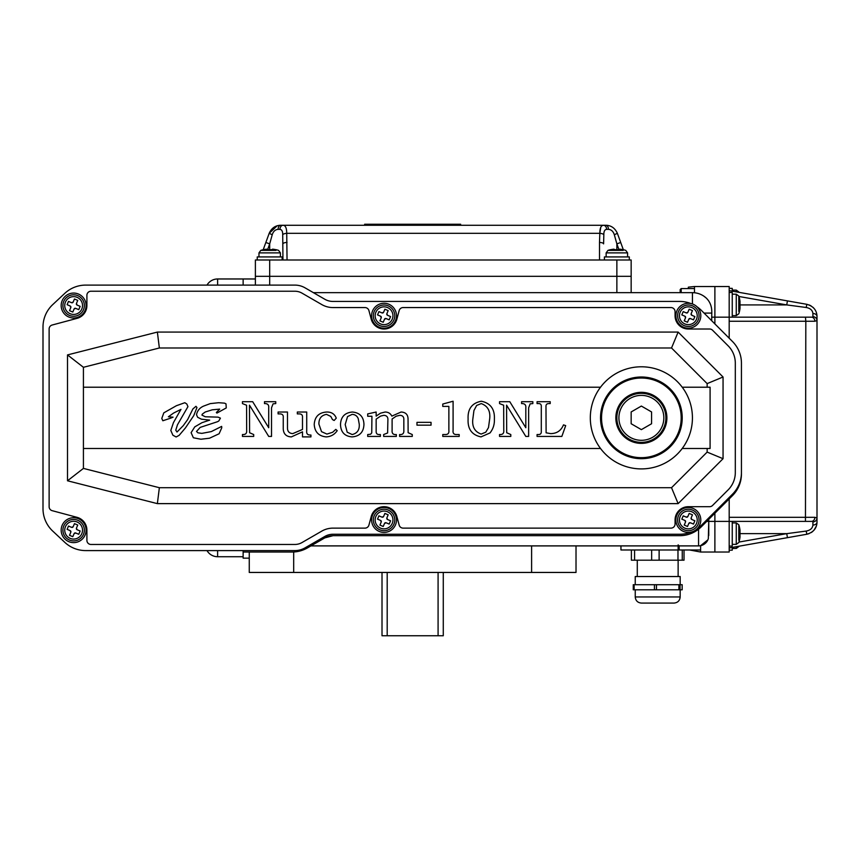 <?xml version="1.0" encoding="UTF-8"?>
<svg xmlns="http://www.w3.org/2000/svg" width="860" height="860" viewBox="0 0 860 860"><rect width="100%" height="100%" fill="white"/><g stroke="black" fill="none" stroke-linecap="round" stroke-linejoin="round"><path stroke-width="1.29" d="M701.394 526.718L698.557 529.222C693.128 533.426 686.85 535.587 679.733 535.683A30.637 30.637 0 0 0 701.394 526.718L732.462 495.639A30.637 30.637 0 0 0 741.438 473.978L741.438 419.282M332.992 535.683L324.822 537.876A16.34 16.34 0 0 1 332.992 535.683L679.733 535.683M243.133 550.593L243.133 552.023L292.11 552.023A30.637 30.637 0 0 0 307.428 547.917L324.822 537.876M243.133 552.023L243.133 558.151L249.26 558.151M310.933 545.896L698.557 545.896A10.213 10.213 0 0 0 708.328 538.629L708.758 521.386L714.886 521.386L714.886 513.216L714.886 552.023L714.886 521.386L729.183 521.386L729.183 552.023L700.599 552.023L689.591 549.981M698.557 529.222L698.557 545.896A10.213 10.213 0 0 0 699.588 545.842A10.213 10.213 0 0 1 698.557 545.896L700.599 545.692L707.855 539.886M700.599 545.692L700.599 552.023M249.26 552.023L249.26 572.448L576.017 572.448L576.017 545.896M293.679 551.98L293.679 572.448M678.132 545.896L678.132 548.96L678.132 545.896M531.609 545.896L531.609 572.448M708.758 519.343L708.758 535.565M620.952 545.896L620.952 549.981L700.599 549.981M243.133 285.101L243.133 278.973L243.133 285.101M313.406 292.658L692.429 292.658A20.425 20.425 0 0 1 706.167 297.979C710.134 301.763 712.005 306.794 711.79 313.083L711.693 320.715M269.685 259.989L269.685 276.318L255.388 276.318L255.388 259.989L631.154 259.989L631.154 276.318L255.388 276.318L255.388 285.101M269.685 285.101L269.685 276.318L631.154 276.318L631.154 292.658M711.693 317.168L714.886 317.168L714.886 323.908L714.886 286.531L729.183 286.531L729.183 338.206M692.429 303.967L692.429 292.658L694.471 292.765L694.471 286.531L714.886 286.531L714.886 317.168L811.485 317.168L805.454 317.168L805.82 321.253L729.183 321.253M703.706 296.055L706.167 297.979M688.344 288.573L688.344 287.154L694.471 286.531M680.174 292.658L680.174 289.594L680.174 292.658M641.366 377.002A40.839 40.839 0 0 0 600.527 417.852A40.839 40.839 0 0 0 641.366 458.692A40.839 40.839 0 0 0 682.216 417.852A40.839 40.839 0 0 0 641.366 377.002M384.054 329.014A13.276 13.276 0 0 0 396.868 319.178L399.169 310.6A4.085 4.085 0 0 1 403.114 307.568L670.983 307.568A4.085 4.085 0 0 1 675.068 311.653L675.068 315.738A13.276 13.276 0 0 0 688.344 329.014L709.64 329.014A4.085 4.085 0 0 1 712.532 330.208L728.13 345.817A24.51 24.51 0 0 1 735.311 363.146L735.311 472.548A24.51 24.51 0 0 1 728.13 489.877L712.532 505.487A4.085 4.085 0 0 1 709.64 506.69L688.344 506.69A13.276 13.276 0 0 0 675.068 519.956L675.068 524.041A4.085 4.085 0 0 1 670.983 528.126L403.114 528.126A4.085 4.085 0 0 1 399.169 525.105L396.868 516.527A13.276 13.276 0 0 0 371.23 516.527L368.929 525.105A4.085 4.085 0 0 1 364.984 528.126L332.992 528.126A22.467 22.467 0 0 0 321.758 531.136L302 542.553A14.297 14.297 0 0 1 294.851 544.466L90.988 544.466A4.085 4.085 0 0 1 86.903 540.381L86.903 530.168A13.276 13.276 0 0 0 77.067 517.344L52.159 510.668A4.085 4.085 0 0 1 49.127 506.723L49.127 328.971A4.085 4.085 0 0 1 52.159 325.026L77.067 318.35A13.276 13.276 0 0 0 86.903 305.526L86.903 295.313A4.085 4.085 0 0 1 90.988 291.228L294.851 291.228A14.297 14.297 0 0 1 302 293.142L321.758 304.558A22.467 22.467 0 0 0 332.992 307.568L364.984 307.568A4.085 4.085 0 0 1 368.929 310.6L371.23 319.178A13.276 13.276 0 0 0 384.054 329.014M641.366 468.904A51.052 51.052 0 0 0 692.429 417.852A51.052 51.052 0 0 0 641.366 366.79A51.052 51.052 0 0 0 590.315 417.852A51.052 51.052 0 0 0 641.366 468.904M600.527 387.215L83.42 387.215L83.42 448.479L600.527 448.479M83.42 448.479L83.42 468.41L159.358 487.706L671.531 487.706L707.146 452.102L707.146 448.479M707.146 387.215L707.146 383.603L671.531 347.988L159.358 347.988L83.42 367.295L83.42 387.215M67.51 480.783L67.51 354.911L157.369 332.078L678.132 332.078L723.056 377.002L723.056 458.692L678.132 503.627L157.369 503.627L67.51 480.783L83.42 468.41M690.881 303.548A30.637 30.637 0 0 0 679.733 301.441L332.992 301.441A16.34 16.34 0 0 1 324.822 299.258L305.063 287.842A20.425 20.425 0 0 0 294.851 285.101L85.71 285.101A30.637 30.637 0 0 0 64.801 293.346L52.729 304.612A30.637 30.637 0 0 0 43 327.004L43 508.69A30.637 30.637 0 0 0 52.729 531.082L64.801 542.359A30.637 30.637 0 0 0 85.71 550.593L294.851 550.593A20.425 20.425 0 0 0 305.063 547.852L324.822 536.447A16.34 16.34 0 0 1 332.992 534.254L679.733 534.254A30.637 30.637 0 0 0 690.881 532.157M696.955 528.954A30.637 30.637 0 0 0 701.394 525.288L732.462 494.21A30.637 30.637 0 0 0 741.438 472.548L741.438 363.146A30.637 30.637 0 0 0 732.462 341.485L701.394 310.417A30.637 30.637 0 0 0 696.955 306.74M723.056 458.692L707.146 452.102M707.146 383.603L723.056 377.002M671.531 347.988L678.132 332.078M678.132 503.627L671.531 487.706M159.358 347.988L157.369 332.078M157.369 503.627L159.358 487.706M83.42 367.295L67.51 354.911M682.216 448.479L710.091 448.479L710.091 387.215L682.216 387.215M242.445 403.587L242.445 401.706L252.689 401.706L268.718 427.732L268.718 407.801C268.976 405.157 267.858 403.748 265.353 403.587L264.493 403.587L264.493 401.706L275.748 401.706L275.748 403.587L273.061 403.834L271.524 407.801L271.524 436.428L268.718 436.428L249.475 405.146L249.594 432.741L253.7 434.547L253.7 436.428L242.445 436.428L242.445 434.547L243.047 434.547C245.756 434.579 246.96 433.171 246.659 430.322L246.573 405.221L242.445 403.587M278.092 413.907L278.092 412.026L287.476 412.026L287.476 427.753C287.412 431.408 289.186 433.365 292.776 433.612L302.494 429.441L302.494 417.659C302.752 415.122 301.623 413.864 299.119 413.907L297.334 413.907L297.334 412.026L306.719 412.026L306.719 430.796C306.353 433.623 307.514 435.031 310.18 435.02L310.933 435.02L310.933 436.891L302.494 436.891L302.494 431.849L291.379 436.891C286.348 436.697 283.639 434.096 283.252 429.086L283.252 417.659C283.51 415.348 282.553 414.101 280.371 413.907L278.092 413.907M332.648 432.279L335.798 429.387L337.206 430.677C334.519 434.579 330.831 436.654 326.155 436.891C318.694 436.117 314.717 431.946 314.223 424.399C314.771 416.691 318.899 412.563 326.606 412.026C331.412 411.897 334.637 413.95 336.271 418.164L334.153 420.475L332.476 419.572L330.767 416.401L326.488 414.369C321.307 415.337 318.781 418.583 318.91 424.12L321.522 431.666L326.929 434.074L332.648 432.279M340.495 424.474C340.861 416.842 344.817 412.692 352.353 412.026C359.813 412.682 363.683 416.82 363.952 424.442C363.619 432.15 359.652 436.3 352.073 436.891C344.623 436.278 340.764 432.139 340.495 424.474M352.127 414.369L347.558 416.573L345.183 424.528L347.204 432.204L352.148 434.547C357.223 433.354 359.598 429.935 359.265 424.292L358.222 418.594C357.072 415.907 355.04 414.498 352.127 414.369M371.928 416.251L367.704 416.251L367.704 413.907L376.153 412.026L376.153 416.111L380.518 413.176L385.119 412.026C388.215 412.048 390.462 413.413 391.848 416.111L401.082 412.026C405.64 412.219 407.973 414.552 408.048 419.046L408.124 432.688L412.273 434.547L412.273 436.428L399.61 436.428L399.61 434.547C402.684 434.805 404.082 433.397 403.834 430.322L403.834 419.852C404.028 416.939 402.673 415.423 399.803 415.315L396.137 416.219L392.106 418.992L392.106 430.322C391.805 433.451 393.213 434.859 396.32 434.547L396.32 436.428L383.657 436.428L383.657 434.547L387.613 432.967L387.881 420.207C388.161 417.143 386.806 415.509 383.796 415.315L380.582 416.1L376.153 419.121L376.153 431.731C376.239 433.719 377.336 434.655 379.41 434.547L380.378 434.547L380.378 436.428L367.704 436.428L367.704 434.547L370.606 434.236L371.735 432.902L371.928 416.251M416.971 425.162L416.971 422.346L431.043 422.346L431.043 425.162L416.971 425.162M442.771 404.05L453.091 401.233L453.091 430.322C452.693 433.225 453.887 434.633 456.681 434.547L459.186 434.547L459.186 436.428L442.771 436.428L442.771 434.547L445.394 434.547C448.049 434.536 449.2 433.128 448.866 430.322L448.866 406.393L442.771 406.393L442.771 404.05M468.109 419.046C467.571 408.952 471.968 403.017 481.31 401.233C490.555 403.146 494.908 409.177 494.382 419.325C494.597 424.442 493.135 428.979 490.006 432.945L480.987 436.891C471.861 434.966 467.56 429.022 468.109 419.046M481.224 403.587L476.655 405.447L473.935 410.542L472.796 419.325C472.011 426.861 474.795 431.785 481.17 434.074L485.771 432.193L488.491 427.581L489.684 418.831C490.544 411.015 487.727 405.931 481.224 403.587M499.542 403.587L499.542 401.706L509.786 401.706L525.815 427.732L525.815 407.801C526.073 405.157 524.955 403.748 522.45 403.587L521.59 403.587L521.59 401.706L532.845 401.706L532.845 403.587L530.158 403.834L528.631 407.801L528.631 436.428L525.815 436.428L506.572 405.146L506.69 432.741L510.797 434.547L510.797 436.428L499.542 436.428L499.542 434.547L500.144 434.547C502.853 434.579 504.057 433.171 503.767 430.322L503.67 405.221L499.542 403.587M537.07 403.587L537.07 401.706L550.207 401.706L550.207 403.587L549.024 403.587C546.82 403.534 545.799 404.619 545.982 406.866L546.111 432.816L550.604 433.612C556.818 433.569 561.107 430.656 563.483 424.872L565.687 425.614L561.838 436.428L537.07 436.428L537.07 434.547L538.123 434.547C540.402 434.676 541.456 433.58 541.295 431.258L541.295 406.866C541.51 404.501 540.456 403.415 538.123 403.587L537.07 403.587M179.396 412.101L180.987 409.371L173.612 413.047L168.377 416.767L173.064 417.175L170.785 418.121L162.841 420.755L161.787 418.444L163.808 412.843L176.397 405.716L184.814 402.716L186.835 404.006L187.942 406.651L177.472 424.797L175.773 430.161L177.01 432.021L183.277 425.635L187.63 419.615L192.898 408.941L195.962 406.318L196.962 407.543L193.726 415.67L185.405 427.957L179.127 435.364L176.117 436.977L172.892 435.214L170.807 430.462L173.44 422.647L179.396 412.101M201.982 422.679L209.689 420.121L201.391 419.175L197.639 417.272L196.51 414.703C197.349 410.575 199.81 407.661 203.895 405.985L210.281 403.609L218.601 402.716L224.46 403.136L225.986 403.834L226.266 407.919L216.924 413.09L216.344 412.51L219.719 409.113L212.269 409.812L205.239 412.004L202.369 414.068L201.917 415.068L205.271 416.767L218.053 417.143L220.407 418.132L218.838 420.959L217.494 421.712L200.176 427.398L196.51 431.462L197.95 432.827L201.842 433.375L211.323 431.591L221.654 426.399L221.762 427.796L219.106 433.762L209.507 438.213L200.917 439.234L193.371 437.762L191.103 432.677L194.779 426.861L201.982 422.679M811.034 305.87L809.195 304.967M729.183 290.615L806.874 304.322C813.409 306.235 816.785 310.256 817 316.383L817 317.168M813.022 307.342L814.646 309.17M816.505 312.943L816.903 314.814M729.183 546.1L732.247 546.1L732.247 521.386L811.485 521.386A4.085 3.365 -90 0 0 814.861 517.301L817 517.967L817 522.17C816.796 528.276 813.431 532.297 806.874 534.243L809.013 533.651M813.936 530.276L816.366 526.062M816.581 525.352L816.903 523.708M811.249 532.555L812.829 531.383M814.635 529.416L815.43 528.169M816.86 524.052L816.989 522.676M815.624 527.825L813.958 530.255M814.635 309.138L813.173 307.482M738.944 542.069L786.739 533.641L806.164 531.072L806.874 534.243L729.183 547.938M729.183 292.454L732.247 292.454L732.247 317.168L811.485 317.168A4.085 3.365 -90 0 1 814.861 321.253L817 320.587L817 316.383L817 517.967A4.085 3.913 -0 0 1 812.915 521.891L812.893 525.471M817 521.386L817 522.17A4.085 2.87 0 0 1 812.915 525.041C812.549 528.287 810.303 530.298 806.164 531.072M729.183 498.929L729.183 521.386L805.454 521.386L805.82 321.253L814.861 321.253M817 320.587A4.085 3.913 180 0 0 812.915 316.673L812.818 316.899M817 316.383A4.085 2.87 180 0 0 812.915 313.513C812.539 310.267 810.292 308.245 806.164 307.482L786.739 304.913L739.815 304.913A28.53 10.675 180 0 1 739.998 305.44L739.998 307.041A28.53 26.466 0 0 1 739.922 307.611M739.557 534.167L739.998 534.167A28.53 10.675 180 0 0 739.815 533.641L786.739 533.641L787.448 537.661M787.448 300.892L786.739 304.913L738.944 296.485M806.874 304.322L806.164 307.482M460.637 225.266L460.637 224.245L364.651 224.245L364.651 225.266M263.214 249.701L269.18 233.329C271.577 228.083 275.415 225.395 280.693 225.266L605.859 225.266C611.127 225.384 614.964 228.072 617.372 233.329L623.328 249.701M277.21 225.772L269.18 233.329L272.233 234.726L269.685 243.875L272.233 234.726C273.297 231.383 275.254 229.588 278.102 229.351A4.085 2.591 -90 0 1 280.693 225.266M603.354 225.266L601.839 225.772M600.742 227.362L599.828 233.329C599.85 228.083 601.054 225.395 603.441 225.266A4.085 3.16 90 0 1 606.601 229.351C604.709 229.588 603.795 231.383 603.838 234.726L603.591 243.875A4.085 1.397 0 0 0 599.506 242.477L599.828 233.329A4.085 1.397 4.1 0 1 603.838 234.726M282.962 259.989L282.714 234.726C282.757 231.383 281.833 229.588 279.952 229.351A4.085 3.16 -90 0 1 283.112 225.266C285.488 225.384 286.692 228.072 286.724 233.329L287.046 259.989M620.705 242.477L616.867 243.875L614.32 234.726L617.372 233.329C614.975 228.083 611.137 225.395 605.859 225.266A4.085 2.591 90 0 1 608.45 229.351L606.601 229.351M614.32 234.726C613.245 231.383 611.288 229.588 608.45 229.351M282.962 243.875A4.085 1.397 0 0 1 287.046 242.477M282.714 234.726A4.085 1.397 -4.1 0 1 286.724 233.329L599.828 233.329M269.685 249.669L269.685 243.875L265.848 242.477M207.002 550.593A12.255 12.255 0 0 0 217.612 556.721L243.133 556.721M207.002 285.101A12.255 12.255 0 0 1 217.612 278.973L217.612 285.101M680.174 584.703L680.174 576.533L635.239 576.533L635.239 584.703M641.431 603.075L674.046 603.075L641.431 603.075M680.056 584.703L680.056 589.799L682.163 589.799L682.163 584.703L656.47 584.703L656.47 589.799L654.438 589.799L654.438 584.703L634.121 584.703L634.121 589.799L633.261 589.799L633.261 584.703L634.121 584.703M656.47 584.703L654.438 584.703M659.125 549.981L659.125 560.193L651.654 560.193L651.654 549.981M634.572 549.981L634.572 560.193L631.39 560.193L631.39 549.981M682.259 549.981L682.259 560.193L684.022 560.193L684.022 549.981M634.121 589.799L654.438 589.799M680.056 589.799L678.895 589.799L678.895 584.703M656.47 589.799L678.895 589.799M634.572 560.193L651.654 560.193M682.259 560.193L677.981 560.193L677.981 549.981M659.125 560.193L677.981 560.193M382.012 572.448L382.012 635.755L443.276 635.755L443.276 572.448M387.193 572.448L387.193 635.755M438.084 572.448L438.084 635.755M263.353 249.669L263.353 249.669A28.595 28.595 0 0 0 260.795 250.378L276.017 250.378M276.017 249.669L276.017 249.669A28.595 28.595 0 0 1 278.575 250.378L280.403 252.894L258.967 252.894L258.967 256.925M272.695 249.174A28.53 28.53 0 0 1 276.017 249.722A28.53 28.53 0 0 0 272.695 249.174L271.47 249.722A27.886 27.886 0 0 0 267.901 249.722L266.675 249.174A28.53 28.53 0 0 0 263.353 249.722M267.901 249.174L267.901 249.722L267.901 249.174M263.353 250.378L260.795 250.378L258.967 252.894L260.795 250.378M257.226 259.989L257.226 256.925L282.144 256.925L282.144 259.989M610.536 249.669L610.536 249.669A28.595 28.595 0 0 0 607.966 250.378L623.199 250.378M623.199 249.669L623.199 249.669A28.595 28.595 0 0 1 625.758 250.378L627.585 252.894L606.139 252.894L606.139 256.925M613.846 249.174A28.53 28.53 0 0 0 610.536 249.722A28.53 28.53 0 0 1 613.846 249.174L615.072 249.722A27.886 27.886 0 0 1 618.652 249.722L619.877 249.174A28.53 28.53 0 0 1 623.199 249.722M610.536 250.378L607.966 250.378L606.139 252.894M604.408 259.989L604.408 256.925L629.316 256.925L629.316 259.989M729.183 288.369L732.247 288.369L732.247 291.164M738.794 296.023L736.267 294.195L736.267 315.631L738.794 313.803A28.595 28.595 0 0 0 739.815 309.686A28.53 26.466 0 0 0 739.998 308.375L739.998 307.697A28.53 10.675 180 0 1 739.449 308.944A27.886 25.854 180 0 0 739.503 307.278A27.886 25.854 180 0 0 739.449 305.623A28.53 10.675 180 0 0 739.998 304.386L739.998 302.785A28.53 26.466 0 0 0 739.449 299.71A27.886 10.427 0 0 0 739.449 298.377A28.53 26.466 0 0 1 739.815 300.14A28.595 28.595 0 0 0 738.794 296.023L738.794 311.449M739.815 300.14A28.53 26.466 0 0 1 739.998 301.452L739.998 302.129L739.804 301.452M739.998 308.375L739.503 307.697M732.247 547.401L732.247 550.185L729.183 550.185M738.794 524.75L736.267 522.923L736.267 544.369L738.794 542.531A28.595 28.595 0 0 0 739.815 538.414A28.53 26.466 0 0 0 739.998 537.102L739.998 536.425A28.53 10.675 180 0 1 739.449 537.672A27.886 25.854 180 0 0 739.503 536.016A27.886 25.854 180 0 0 739.449 534.35A28.53 10.675 180 0 0 739.998 533.114L739.998 531.523A28.53 26.466 0 0 0 739.449 528.438A27.886 10.427 0 0 0 739.449 527.105A28.53 26.466 0 0 1 739.815 528.868A28.595 28.595 0 0 0 738.794 524.75L738.794 540.177M739.815 528.868A28.53 26.466 0 0 1 739.998 530.179L739.998 530.856L739.804 530.179M739.998 534.167L739.998 535.769A28.53 26.466 0 0 1 739.922 536.339M739.998 537.102L739.503 536.425M680.153 312.266A8.89 8.89 0 0 0 684.861 323.919A8.89 8.89 0 0 0 696.525 319.21A8.89 8.89 0 0 0 691.816 307.558A8.89 8.89 0 0 0 680.153 312.266M698.212 319.931A10.718 10.718 0 0 1 684.151 325.607A10.718 10.718 0 0 1 678.476 311.546A10.718 10.718 0 0 1 692.526 305.87A10.718 10.718 0 0 1 698.212 319.931A10.718 10.718 0 0 0 692.526 305.87A10.718 10.718 0 0 0 678.476 311.546M684.872 316.2L681.819 314.91L683.216 311.621L686.269 312.911L687.871 312.266L689.172 309.213L692.461 310.611L691.161 313.663L691.816 315.265L694.869 316.566L693.472 319.856L690.419 318.555L688.806 319.21L687.516 322.263L684.227 320.866L685.517 317.813L684.872 316.2A1.225 1.225 0 0 1 685.613 317.34M688.806 319.21A1.225 1.225 0 0 1 690.419 318.555M691.816 315.265A1.225 1.225 0 0 1 691.064 314.126M687.871 312.266A1.225 1.225 0 0 1 686.731 313.019M676.874 310.868A12.459 12.459 0 0 0 683.474 327.208A12.459 12.459 0 0 0 699.803 320.608A12.459 12.459 0 0 0 693.214 304.268A12.459 12.459 0 0 0 676.874 310.868M65.446 302.053A8.89 8.89 0 0 0 70.154 313.717A8.89 8.89 0 0 0 81.818 308.998A8.89 8.89 0 0 0 77.11 297.345A8.89 8.89 0 0 0 65.446 302.053M83.506 309.718A10.718 10.718 0 0 1 69.445 315.394A10.718 10.718 0 0 1 63.769 301.333A10.718 10.718 0 0 1 77.819 295.657A10.718 10.718 0 0 1 83.506 309.718A10.718 10.718 0 0 0 77.819 295.657A10.718 10.718 0 0 0 63.769 301.333M70.165 305.999L67.112 304.698L68.499 301.409L71.563 302.709L73.165 302.053L74.465 299L77.755 300.398L76.454 303.451L77.099 305.063L80.163 306.353L78.765 309.643L75.712 308.353L74.1 308.998L72.799 312.051L69.509 310.654L70.81 307.6L70.165 305.999A1.225 1.225 0 0 1 70.907 307.138M74.1 308.998A1.225 1.225 0 0 1 75.712 308.353M77.099 305.063A1.225 1.225 0 0 1 76.357 303.924M73.165 302.053A1.225 1.225 0 0 1 72.025 302.806M62.167 300.656A12.459 12.459 0 0 0 68.768 316.996A12.459 12.459 0 0 0 85.097 310.395A12.459 12.459 0 0 0 78.496 294.055A12.459 12.459 0 0 0 62.167 300.656M375.863 312.266A8.89 8.89 0 0 0 380.571 323.919A8.89 8.89 0 0 0 392.235 319.21A8.89 8.89 0 0 0 387.527 307.558A8.89 8.89 0 0 0 375.863 312.266M393.923 319.931A10.718 10.718 0 0 1 379.862 325.607A10.718 10.718 0 0 1 374.186 311.546A10.718 10.718 0 0 1 388.236 305.87A10.718 10.718 0 0 1 393.923 319.931A10.718 10.718 0 0 0 388.236 305.87A10.718 10.718 0 0 0 374.186 311.546M380.582 316.2L377.529 314.91L378.916 311.621L381.98 312.911L383.581 312.266L384.882 309.213L388.172 310.611L386.871 313.663L387.516 315.265L390.58 316.566L389.182 319.856L386.129 318.555L384.517 319.21L383.216 322.263L379.926 320.866L381.227 317.813L380.582 316.2A1.225 1.225 0 0 1 381.324 317.34M384.517 319.21A1.225 1.225 0 0 1 385.656 318.458M387.516 315.265A1.225 1.225 0 0 1 386.774 314.126M383.581 312.266A1.225 1.225 0 0 1 381.98 312.911M372.584 310.868A12.459 12.459 0 0 0 379.185 327.208A12.459 12.459 0 0 0 395.514 320.608A12.459 12.459 0 0 0 388.913 304.268A12.459 12.459 0 0 0 372.584 310.868M375.863 516.484A8.89 8.89 0 0 0 380.571 528.148A8.89 8.89 0 0 0 392.235 523.439A8.89 8.89 0 0 0 387.527 511.775A8.89 8.89 0 0 0 375.863 516.484M393.923 524.149A10.718 10.718 0 0 1 379.862 529.824A10.718 10.718 0 0 1 374.186 515.774A10.718 10.718 0 0 1 388.236 510.087A10.718 10.718 0 0 1 393.923 524.149A10.718 10.718 0 0 0 388.236 510.087A10.718 10.718 0 0 0 374.186 515.774M380.582 520.429L377.529 519.128L378.916 515.839L381.98 517.139L383.581 516.484L384.882 513.431L388.172 514.828L386.871 517.881L387.516 519.494L390.58 520.784L389.182 524.073L386.129 522.783L384.517 523.428L383.216 526.481L379.926 525.084L381.227 522.031L380.582 520.429A1.225 1.225 0 0 1 381.324 521.568M384.517 523.428A1.225 1.225 0 0 1 385.656 522.687M387.516 519.494A1.225 1.225 0 0 1 386.774 518.354M383.581 516.484A1.225 1.225 0 0 1 382.442 517.236M372.584 515.086A12.459 12.459 0 0 0 379.185 531.426A12.459 12.459 0 0 0 395.514 524.826A12.459 12.459 0 0 0 388.913 508.496A12.459 12.459 0 0 0 372.584 515.086M65.446 526.696A8.89 8.89 0 0 0 70.154 538.36A8.89 8.89 0 0 0 81.818 533.641A8.89 8.89 0 0 0 77.11 521.988A8.89 8.89 0 0 0 65.446 526.696M83.506 534.361A10.718 10.718 0 0 1 69.445 540.037A10.718 10.718 0 0 1 63.769 525.976A10.718 10.718 0 0 1 77.819 520.3A10.718 10.718 0 0 1 83.506 534.361A10.718 10.718 0 0 0 77.819 520.3A10.718 10.718 0 0 0 63.769 525.976M70.165 530.641L67.112 529.341L68.499 526.051L71.563 527.352L73.165 526.696L74.465 523.643L77.755 525.041L76.454 528.094L77.099 529.706L80.163 530.996L78.765 534.286L75.712 532.996L74.1 533.641L72.799 536.694L69.509 535.296L70.81 532.243L70.165 530.641A1.225 1.225 0 0 1 70.907 531.781M74.1 533.641A1.225 1.225 0 0 1 75.712 532.996M77.099 529.706A1.225 1.225 0 0 1 76.357 528.567M73.165 526.696A1.225 1.225 0 0 1 72.025 527.449M62.167 525.299A12.459 12.459 0 0 0 68.768 541.639A12.459 12.459 0 0 0 85.097 535.038A12.459 12.459 0 0 0 78.496 518.709A12.459 12.459 0 0 0 62.167 525.299M680.153 516.484A8.89 8.89 0 0 0 684.861 528.148A8.89 8.89 0 0 0 696.525 523.439A8.89 8.89 0 0 0 691.816 511.775A8.89 8.89 0 0 0 680.153 516.484M698.212 524.149A10.718 10.718 0 0 1 684.151 529.824A10.718 10.718 0 0 1 678.476 515.774A10.718 10.718 0 0 1 692.526 510.087A10.718 10.718 0 0 1 698.212 524.149A10.718 10.718 0 0 0 692.526 510.087A10.718 10.718 0 0 0 678.476 515.774M684.872 520.429L681.819 519.128L683.216 515.839L686.269 517.139L687.871 516.484L689.172 513.431L692.461 514.828L691.161 517.881L691.816 519.494L694.869 520.784L693.472 524.073L690.419 522.783L688.806 523.428L687.516 526.481L684.227 525.084L685.517 522.031L684.872 520.429A1.225 1.225 0 0 1 685.613 521.568M688.806 523.428A1.225 1.225 0 0 1 689.946 522.687M691.816 519.494A1.225 1.225 0 0 1 691.064 518.354M687.871 516.484A1.225 1.225 0 0 1 686.731 517.236M676.874 515.086A12.459 12.459 0 0 0 683.474 531.426A12.459 12.459 0 0 0 699.803 524.826A12.459 12.459 0 0 0 693.214 508.496A12.459 12.459 0 0 0 676.874 515.086M663.834 417.852A22.467 22.467 0 0 0 641.366 395.385A22.467 22.467 0 0 0 618.91 417.852A22.467 22.467 0 0 0 641.366 440.309A22.467 22.467 0 0 0 663.834 417.852M641.366 406.06L631.154 411.951L631.154 423.743L641.366 429.635L651.579 423.743L651.579 411.951L641.366 406.06M616.179 413.692A25.531 25.531 0 0 1 645.527 392.665A25.531 25.531 0 0 1 666.554 422.002A25.531 25.531 0 0 1 637.217 443.04A25.531 25.531 0 0 1 616.179 413.692M665.554 421.841A24.51 24.51 0 0 0 645.355 393.665A24.51 24.51 0 0 0 617.19 413.864A24.51 24.51 0 0 0 637.378 442.029A24.51 24.51 0 0 0 665.554 421.841M602.075 411.37A39.818 39.818 0 0 0 634.884 457.144A39.818 39.818 0 0 0 680.658 424.335A39.818 39.818 0 0 0 647.849 378.561A39.818 39.818 0 0 0 602.075 411.37M681.668 424.496A40.839 40.839 0 0 1 634.723 458.143A40.839 40.839 0 0 1 601.065 411.198A40.839 40.839 0 0 1 648.021 377.551A40.839 40.839 0 0 1 681.668 424.496M678.132 544.875L679.153 545.896L679.153 549.981L678.132 548.96M698.557 545.896A10.213 10.213 0 0 0 708.328 538.629M706.716 521.386L708.758 521.386M616.867 259.989L616.867 292.658M704.061 313.083L711.79 313.083M694.471 288.573L681.195 288.573L681.195 292.658M729.183 517.301L814.861 517.301M812.915 316.673L812.915 313.513M599.506 259.989L599.506 242.477M279.952 229.351L278.102 229.351M269.685 243.875L267.772 249.131M618.781 249.131L616.867 243.875L616.867 249.669M217.612 550.593L217.612 556.721M680.174 589.799L680.174 596.947L635.239 596.947C635.604 600.667 637.647 602.709 641.366 603.075C637.647 602.709 635.604 600.667 635.239 596.947L635.239 589.799M736.267 291.873L736.267 290.11L732.247 290.11M738.923 546.218A28.595 28.595 0 0 1 738.794 546.616L736.267 548.443L736.267 546.691M255.388 278.973L217.612 278.973M681.195 288.573L680.174 289.594M678.132 560.193L678.132 576.533L678.132 560.193M680.174 596.947C679.808 600.667 677.766 602.709 674.046 603.075C677.766 602.709 679.808 600.667 680.174 596.947M637.282 560.193L637.282 576.533L637.282 560.193M280.403 252.894L280.403 256.925M625.758 250.378L627.585 252.894L627.585 256.925M738.923 292.335A28.595 28.595 0 0 0 738.794 291.938L736.267 290.11M736.267 315.631L732.247 315.631M736.267 294.195L732.247 294.195M739.503 307.611L740.041 307.611M736.267 548.443L732.247 548.443M736.267 544.369L732.247 544.369M736.267 522.923L732.247 522.923M739.503 536.339L740.041 536.339"/></g></svg>
